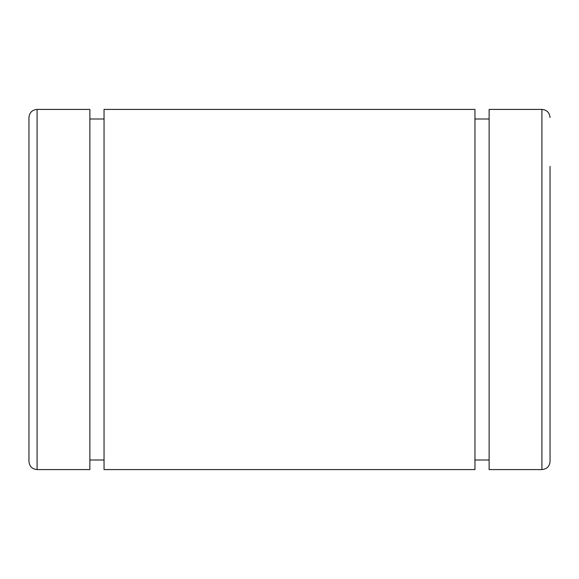 <?xml version="1.0" encoding="UTF-8"?>
<svg xmlns="http://www.w3.org/2000/svg" width="579" height="579" viewBox="0 0 579 579"><rect width="100%" height="100%" fill="white"/><g stroke="black" fill="none" stroke-linecap="round" stroke-linejoin="round"><path stroke-width="0.87" d="M28.95 117.559L28.95 461.441C29.435 466.392 32.149 469.106 37.092 469.583L37.092 109.417C32.149 109.894 29.435 112.608 28.95 117.559M550.05 166.412L550.05 461.441C549.565 466.392 546.851 469.106 541.908 469.583L489.125 469.583L489.125 109.417L541.908 109.417C546.851 109.894 549.565 112.608 550.05 117.559M489.125 118.992L474.954 118.992M474.954 109.417L474.954 469.583L104.046 469.583L104.046 109.417L474.954 109.417M104.046 118.992L89.875 118.992M37.092 109.417L89.875 109.417L89.875 469.583L37.092 469.583M541.908 109.417L541.908 469.583M489.125 460.008L474.954 460.008M104.046 460.008L89.875 460.008"/></g></svg>
